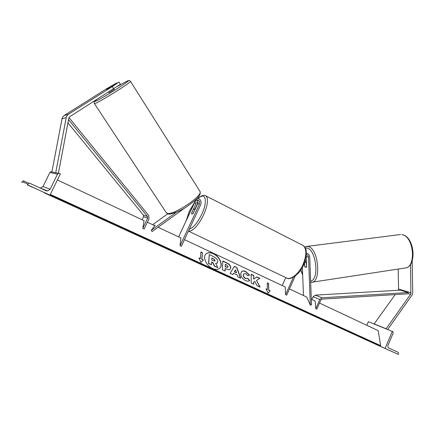 <?xml version="1.0" encoding="UTF-8"?>
<svg xmlns="http://www.w3.org/2000/svg" width="435" height="435" viewBox="0 0 435 435"><rect width="100%" height="100%" fill="white"/><g stroke="black" fill="none" stroke-linecap="round" stroke-linejoin="round"><path stroke-width="0.65" d="M197.218 198.273C200.557 199.051 201.731 201.182 200.747 204.667L181.373 246.302L180.085 245.704L199.486 204.037C200.138 201.628 199.306 200.203 196.995 199.768L194.07 201.258M185.44 207.49L152.087 231.578L151.25 230.343L155.273 225.096L154.349 225.499M195.75 200.078L196.142 203.319L191.656 212.949L191.813 214.161L193.238 213.351L197.751 203.667C198.344 202.047 197.974 200.758 196.642 199.795M178.622 236.901L194.456 202.96L194.635 200.845M167.758 213.824L152.636 224.694M176.365 212.226L151.25 230.343M180.085 245.704L180.878 237.961L158.079 227.255M194.983 209.121L197.392 203.944L197.718 200.943M116.825 83.15L106.695 89.344L118.972 82.057L120.403 84.303L69.845 116.618L68.931 117.629L58.41 173.244M113.747 88.854L112.29 86.587L68.3 114.334L66.473 116.362L55.718 172.728L51.901 171.934L62.281 117.521L64.048 115.563L106.64 88.729L116.7 82.949M112.29 86.587L118.972 82.057M32.549 187.322L27.671 185.092L32.56 187.306M27.41 184.826L49.96 195.136L60.394 173.831L59.606 173.456L58.578 173.337L57.518 174.152L50.134 189.23L47.6 190.949L45.914 190.666L29.95 183.336L28.938 183.206L27.41 184.826L49.96 195.136M36.491 189.018L31.402 186.691L36.502 189.002M24.121 181.02L23.175 180.9L21.75 182.406M51.852 171.847L50.89 171.738L49.9 172.494L42.994 186.544L40.444 188.148M194.788 209.79L194.586 208.92L193.396 209.452L191.612 213.28L191.813 214.161L192.993 213.634L194.88 209.833M114.28 89.333L108.94 92.677L108.516 92.16M111.8 86.299L106.695 89.344L111.806 86.315M398.188 269.064L398.59 289.014L398.275 290.259M410.569 264.273L410.868 293.886L386.139 328.762L386.405 329.012M412.179 261.011L412.728 292.57L412.32 294.636L387.672 329.529M395.187 294.593L374.171 323.901L374.432 324.146M386.139 328.762L374.171 323.901M304.587 262.501L305.408 262.147L306.37 263.208L306.512 267.036L305.615 267.498L304.663 266.438L304.516 262.691M385.084 348.375L392.326 331.421L392.8 331.644L393.186 333.134L388.08 345.107C387.618 346.478 387.879 347.467 388.863 348.076L398.199 352.361L398.58 353.829L398.324 354.427L379.962 346.059M398.324 354.427L379.858 346.081M389.053 350.219L386.057 348.854L389.059 350.208M392.326 331.421L368.38 321.688L366.819 325.298M306.207 256.112L306.637 266.775L305.615 267.498L304.647 266.073M304.516 266.089L304.402 263.001M302.374 267.346L303.467 295.539M306.343 254.752L306.577 254.774C307.746 255.024 308.399 255.823 308.524 257.161L310.324 305.098L306.746 297.083L289.46 288.96M305.473 259.744L305.56 262.066M306.387 253.387L306.795 253.415C308.556 253.784 309.535 254.981 309.731 257.003L311.514 304.897L310.324 305.098M293.353 277.258L285.605 294.642L286.698 295.147L295.218 276.035M285.605 294.642L285.251 286.986L184.467 239.647M282.201 285.556L285.768 277.573M67.871 122.779L143.354 215.086L143.539 216.695L142.098 219.746M68.474 119.581L147.487 216.451L147.672 218.093L142.794 228.413L144.039 220.659L57.393 179.959M68.763 118.081L69.132 117.793L148.656 215.445L149.026 218.734L144.154 229.044L142.794 228.413M69.132 117.793L68.828 117.874M315.783 308.638L319.817 299.476L322.02 297.79L408.16 292.537L408.09 293.794L321.96 299.128L320.861 299.965L316.832 309.122L315.783 308.638L315.141 301.025L311.302 299.22M408.16 292.537L400.363 290.134L315.261 295.137L313.091 296.784L311.89 299.497M219.746 268.221L219.816 268.15C223.22 264.91 219.256 256.367 213.226 253.746C210.154 252.392 207.707 252.485 205.885 254.029M213.384 253.589C210.148 252.175 207.631 252.343 205.826 254.089C202.498 257.297 206.478 265.91 212.574 268.487C215.755 269.83 218.223 269.667 219.979 267.998C223.383 264.757 219.419 256.21 213.384 253.589M50.313 194.412L380.636 345.646L378.205 330.649L319.497 303.07M154.8 225.711L147.378 222.225M201.943 259.276L202.405 252.648L200.91 251.947L200.432 258.58L198.925 257.884L200.937 262.425L203.444 259.972L201.78 259.439L202.405 252.648M249.701 280.515C248.912 281.396 247.526 281.429 245.541 280.608C242.572 279.025 240.974 276.752 240.734 273.784L241.496 271.663C242.425 270.744 243.839 270.69 245.721 271.505L249.652 275.159L247.705 275.67L245.677 273.697L243.834 273.811L243.421 275.002C243.497 276.491 244.236 277.622 245.639 278.4L247.76 278.302L249.701 280.515M237.282 275.034L233.584 273.327L232.872 274.599L230.12 273.327L234.394 266.383L236.901 267.552L240.745 278.226L237.94 276.932L237.282 275.034M222.769 261.19L226.733 263.039C229.256 264.279 230.545 265.921 230.61 267.965L230.278 269.238C229.522 269.939 228.272 269.89 226.537 269.096L225.21 268.487L225.118 271.027L222.421 269.787L222.78 260.962L226.896 262.887C229.419 264.121 230.708 265.763 230.773 267.813L230.142 269.363M256.916 276.91L253.768 278.976L253.757 275.437L251.207 274.246L251.202 283.038L253.784 284.224L253.779 281.934L254.714 281.369L257.058 285.735L260.13 287.149L256.481 280.45L259.912 278.308L256.916 276.91L253.768 278.976M266.019 288.829L267.384 289.46L267.248 282.88L268.596 283.511L268.748 290.091L270.108 290.716L268.145 293.239L266.019 288.829M45.452 190.448L45.648 190.16M380.636 345.646L379.51 346.015L48.225 194.592M46.083 190.334L45.871 190.644M366.656 340.143L44.267 192.868M217.201 263.034L215.738 263.577M211.627 262.202L212.677 262.686L214.526 266.307L217.843 267.601L214.689 266.149L212.84 262.528L211.638 261.973L211.492 264.676L208.729 263.403L209.262 254.551L213.9 256.721L217.032 259.157L217.799 261.631L217.337 262.909L215.651 263.409L217.843 267.601M211.492 264.676L208.566 263.567L209.262 254.551M232.807 274.567L233.584 273.327M234.286 266.563L236.901 267.552M236.738 267.704L240.484 278.101M235.569 269.814L234.28 271.957L236.564 272.788L235.569 269.814L234.443 271.804L236.564 272.788M224.96 270.956L225.21 268.487M225.368 264.241L225.281 266.563L226.548 267.155L227.94 267.204L228.114 266.715L226.619 264.823L225.368 264.241L225.118 266.72L226.385 267.308L227.826 267.297M241.501 271.657C242.447 270.891 243.796 270.891 245.558 271.657L249.429 275.219M243.801 273.849L243.257 275.154C243.334 276.644 244.068 277.775 245.47 278.552L247.76 278.302M247.591 278.454L249.527 280.657M259.798 286.991L256.481 280.45M253.616 284.147L253.779 281.934M253.6 279.123L253.757 275.437M253.594 275.583L251.207 274.474M259.706 278.438L256.748 277.057M266.16 289.117L267.384 289.46M267.248 283.109L268.596 283.511M268.428 283.658L268.748 290.091M268.58 290.237L270.108 290.716M269.934 290.863L268.123 293.195M199.056 258.183L200.432 258.58M202.248 252.806L200.894 252.175M203.281 260.13L201.78 259.439M213.65 258.76L211.867 257.928L211.747 260.043L213.552 260.88L214.906 260.951L215.064 260.489L213.65 258.76L211.856 258.156M214.798 261.038L214.906 260.647L213.487 258.917M196.142 203.319L194.456 202.96M199.486 204.037L197.751 203.667M66.033 117.673L61.857 118.788M68.3 114.334L64.048 115.563M27.791 184.054L22.109 181.689M57.518 174.152L49.9 172.494M50.134 189.23L42.994 186.544M205.179 195.549L206.081 196.011C208.572 198.991 207.734 205.32 203.569 215.004C197.963 225.982 192.912 231.36 188.426 231.148M189.334 229.196C193.423 227.69 197.566 222.704 201.764 214.237C208.082 201.052 205.527 191.509 198.219 198.447M194.652 202.395L189.453 211.144L186.191 220.67M188.442 231.115L285.898 277.633C290.053 280.879 298.823 274.235 303.119 264.252C306.735 255.166 306.751 248.918 303.179 245.509L301.972 244.889M96.608 99.691C94.808 101.05 94.368 101.594 95.287 101.317C99.762 100.11 134.932 77.822 127.58 80.883L117.374 86.375M130.435 81.28L130.516 81.399C131.158 82.492 98.625 102.725 94.868 103.552L94.362 103.508L94.118 102.301C94.683 101.54 93.264 102.361 96.565 99.718M94.438 103.628L166.121 212.454L167.127 213.302C172.88 215.885 202.835 196.044 200.073 191.552L199.757 191.057M411.075 292.853L398.59 289.014M410.613 294.348L408.101 293.565M404.398 268.112C417.442 268.009 414.957 236.265 401.967 234.623L401.799 234.628C414.196 235.933 416.697 268.607 404.398 268.112L311.166 282.342C321.606 283.299 318.714 248.287 308.181 246.542L306.028 246.509M302.657 274.664L300.868 269.82M305.272 247.955L307.034 248.042C316.218 249.543 319.524 279.922 310.628 281.064M308.524 257.161L306.245 256.487M147.672 218.093L143.539 216.695M147.487 216.451L143.354 215.086M319.817 299.476L313.091 296.784M322.02 297.79L315.261 295.137M380.185 345.95L50.052 194.945M50.89 171.738L58.578 173.337M40.629 188.137L47.6 190.949M23.175 180.9L28.938 183.206M287.127 278.221C289.585 280.374 300.058 274.708 303.733 264.61L306.365 254.383C305.952 250.772 307.181 249.592 303.179 245.509L206.081 196.011C204.292 194.554 201.606 195.348 198.023 198.393M194.701 202.155L189.366 211.138L185.962 221.159M195.168 209.213L194.586 208.92M168.225 213.933C168.089 214.917 178.703 212.443 186.745 206.663C195.5 200.366 201.171 196.142 200.073 191.552L130.516 81.399C129.989 80.508 129.026 80.328 127.629 80.85L117.385 86.369M114.291 89.349L113.899 88.745M167.578 213.737L166.485 212.981M400.483 234.519L307.061 246.389L304.696 247.004M300.754 269.994L302.673 275.176M306.452 261.946L305.212 262.115M310.672 282.342L311.166 282.342M306.795 253.415L306.387 253.295"/></g></svg>
